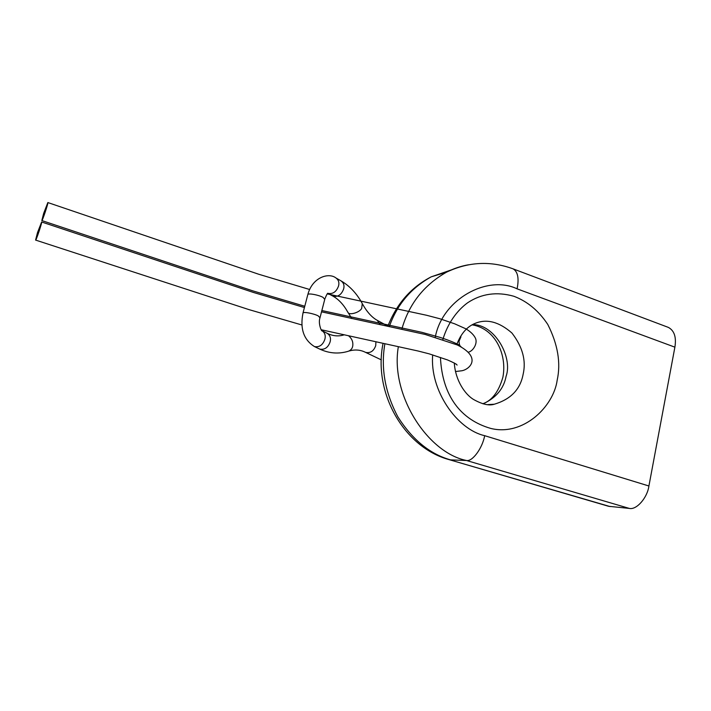 <?xml version="1.0" encoding="UTF-8"?>
<svg xmlns="http://www.w3.org/2000/svg" width="711" height="711" viewBox="0 0 711 711"><rect width="100%" height="100%" fill="white"/><g stroke="black" fill="none" stroke-linecap="round" stroke-linejoin="round"><path stroke-width="1.07" d="M435.274 337.165C442.269 299.358 487.284 274.482 517.093 288.844C519.181 278.356 517.857 271.691 513.102 268.865L668.384 327.407C674.321 330.624 676.49 337.21 674.89 347.164L648.912 485.995C647.339 497.878 636.461 510.169 629.333 508.418L608.545 506.276L449.281 459.679C404.061 447.557 372.822 392.694 383.06 343.369M37.479 232.693L41.629 221.992C42.678 220.961 35.888 241.518 35.594 240.078L37.479 232.693M43.664 213.371L47.85 202.555C48.881 201.569 42.127 221.974 41.825 220.561L43.664 213.371M629.333 508.418L466.505 460.506L450.561 459.884C430.039 454.142 412.478 439.807 397.884 416.886C385.024 392.472 380.687 368.102 384.873 343.769M610.1 506.579L449.281 459.679M472.495 324.634C494.669 324.083 512.96 357.349 506.108 376.252C503.823 388.553 496.18 397.742 483.151 403.821M456.702 344.711C460.924 333.575 467.198 326.411 475.535 323.212C487.044 318.652 499.166 321.923 511.911 333.006C522.621 346.888 526.344 360.726 523.083 374.519C520.23 389.486 510.631 399.395 494.278 404.23L489.044 404.639M648.912 485.995L484.671 435.683C482.431 448.241 472.344 461.848 466.505 460.506C427.391 452.658 390.046 394.525 398.347 346.701M401.777 329.362C408.816 304.264 423.703 285.227 446.428 272.224C453.574 268.571 460.915 266.092 468.469 264.785M389.29 326.669C396.978 304.752 410.949 288.142 431.204 276.846L451.894 269.718M442.829 339.627C447.601 323.505 456.809 310.671 467.625 302.779C481.356 293.652 496.758 291.474 513.84 296.256C527.34 301.331 538.654 310.725 547.781 324.447C557.851 344.391 560.979 362.966 557.184 380.163C553.602 406.728 523.1 436.474 490.768 428.431C461.083 419.89 442.322 396.32 440.438 357.455M517.093 288.844L674.89 347.164M484.671 435.683C457.057 429.48 429.64 390.419 432.688 354.905M365.374 352.274L365.623 352.398C370.458 353.323 373.826 351.047 375.746 345.573L375.897 341.804M348.657 335.868C351.314 338.098 352.7 340.711 352.834 343.697C353.065 347.51 351.527 350.043 348.212 351.296C338.623 354.158 329.149 353.438 319.79 349.119L319.541 349.003M343.28 335.094L344 334.854M344.071 334.863C338.463 336.596 332.846 336.09 327.22 333.326C330.108 335.316 331.077 338.16 330.135 341.84C328.144 347.519 324.696 349.945 319.79 349.119L314.493 346.595C303.677 339.814 299.855 328.589 303.019 312.929L302.913 313.338M327.22 333.326L321.976 330.695C324.865 332.695 325.834 335.548 324.874 339.254C322.874 344.968 319.408 347.412 314.493 346.595M321.976 330.695C321.914 332.241 317.87 323.683 319.986 317.781L318.244 315.897C314.129 313.684 303.748 311.587 303.019 312.929L307.739 294.923M320.092 317.373L324.749 299.367L323.043 297.367C318.972 295.065 308.618 293.021 307.863 294.47C312.431 277.05 328.9 272.313 335.992 277.992L341.093 280.916C343.697 282.862 344.551 285.52 343.653 288.888C341.484 294.763 337.912 297.18 332.961 296.149C338.72 299.367 343.706 304.761 347.91 312.342C348.941 315.542 359.508 312.698 361.695 308.387L362.272 303.57C356.904 293.679 349.945 286.186 341.413 281.103M327.682 293.261L327.807 293.323C332.775 294.345 336.347 291.91 338.543 286C339.44 282.614 338.596 279.947 335.992 277.992M332.668 295.989L327.807 293.323C327.664 293.945 327.887 291.501 324.865 298.913M347.51 311.622L351.812 318.581M380.207 324.705L377.292 320.359L387.886 326.136M487.986 404.595L494.278 404.23C489.07 405.937 482.067 404.292 473.277 399.315C465.163 394.321 455.467 380.758 454.285 362.957M513.102 268.865C490.608 260.644 468.389 261.772 446.428 272.224L431.204 276.846C411.082 287.306 396.614 303.801 387.806 326.349M482.822 403.741C492.003 400.569 498.687 391.752 502.873 377.292C507.236 355.1 495.674 328.695 472.122 324.838M41.629 221.992L253.338 292.425L304.432 307.543M321.523 311.827L425.151 334.446L457.333 344.986C483.293 358.015 468.567 370.271 461.066 370.858L455.449 371.533M35.594 240.078L248.912 309.596L301.855 324.963M321.159 329.735L418.095 351.012L429.08 353.82L447.477 359.917C453.351 362.45 456.56 364.165 457.102 365.063L455.938 363.925M349.288 350.967C355.073 349.332 360.521 349.812 365.623 352.398L381.3 359.864M362.663 304.29C367.063 312.076 371.933 317.435 377.292 320.359M47.85 202.555L258.626 274.215L309.632 289.493M327.3 293.91L426.538 315.257L439.833 318.741L454.667 323.816L465.954 328.855C470.646 331.735 473.828 334.881 475.49 338.285C477.828 343.662 472.939 351.047 468.665 352.096M41.825 220.561L252.805 290.861L304.77 306.254M321.852 310.538L422.023 332.357L440.216 337.432C447.948 339.956 454.098 342.4 458.693 344.755L461.012 346.701C459.875 346.346 459.208 344.524 459.022 341.218L460.932 336.881L460.213 336.961"/></g></svg>
